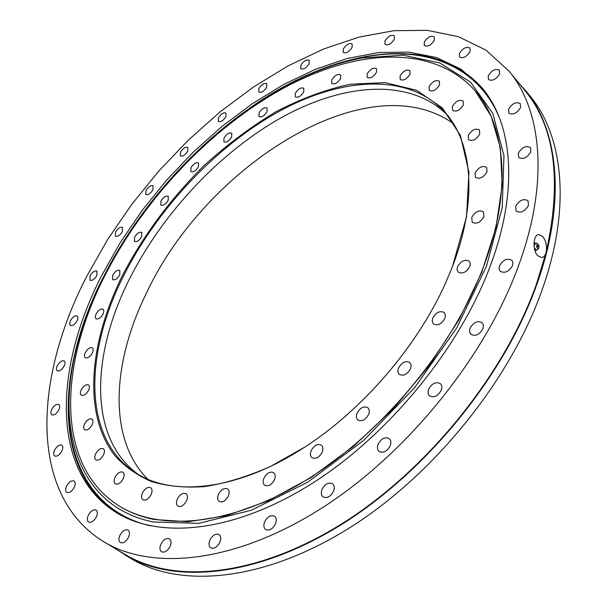 <?xml version="1.0" encoding="UTF-8"?>
<svg xmlns="http://www.w3.org/2000/svg" width="607" height="607" viewBox="0 0 607 607"><rect width="100%" height="100%" fill="white"/><g stroke="black" fill="none" stroke-linecap="round" stroke-linejoin="round"><path stroke-width="0.91" d="M542.666 236.427C546.057 240.842 547.211 246.154 546.133 252.353C545.283 255.471 543.826 257.209 541.77 257.573L537.719 255.737C532.309 250.35 533.189 234.75 538.621 234.514L542.666 236.427M115.998 549.032L131.453 558.835C179.922 588.077 261.829 581.923 347.113 529.372C432.23 476.897 510.32 380.581 542.15 289.767C571.733 206.714 562.939 135.095 529.782 95.633L517.771 81.816M428.595 389.33C427.624 392.13 427.943 394.307 429.544 395.87C434.058 398.04 437.981 396.128 441.312 390.134C442.26 387.365 441.949 385.202 440.379 383.654C435.864 381.454 431.941 383.343 428.595 389.33M378.032 444.339C376.947 447.427 377.304 449.787 379.094 451.418C383.389 453.353 387.107 451.433 390.255 445.652C391.318 442.586 390.976 440.242 389.216 438.633C384.921 436.668 381.188 438.565 378.032 444.339M322.021 489.462C320.822 492.793 321.186 495.282 323.106 496.928C327.127 498.605 330.618 496.685 333.584 491.169C334.76 487.853 334.404 485.38 332.515 483.749C328.493 482.041 324.995 483.946 322.021 489.462M264.652 521.868C263.37 525.366 263.711 527.923 265.684 529.539C269.402 530.981 272.664 529.076 275.479 523.826C276.746 520.351 276.405 517.809 274.463 516.208C270.745 514.744 267.475 516.625 264.652 521.868M209.855 540.147C208.497 543.713 208.8 546.277 210.75 547.833C214.165 549.062 217.215 547.188 219.901 542.21C221.236 538.659 220.94 536.118 219.021 534.577C215.606 533.318 212.549 535.177 209.855 540.147M160.84 544.282C159.444 547.817 159.687 550.329 161.561 551.801C164.702 552.871 167.562 551.042 170.142 546.308C171.523 542.779 171.288 540.291 169.436 538.834C166.295 537.741 163.435 539.555 160.84 544.282M119.898 535.359C118.494 538.796 118.661 541.201 120.421 542.582C123.32 543.531 126.021 541.748 128.525 537.241C129.913 533.811 129.746 531.421 128.009 530.055C125.11 529.092 122.409 530.859 119.898 535.359M88.334 515.214C86.945 518.492 87.059 520.768 88.668 522.05C91.369 522.915 93.941 521.185 96.384 516.868C97.757 513.598 97.644 511.329 96.05 510.062C93.349 509.182 90.777 510.904 88.334 515.214M66.626 486.025C65.275 489.113 65.336 491.245 66.808 492.436C69.342 493.233 71.808 491.549 74.206 487.398C75.541 484.318 75.48 482.193 74.031 481.01C71.497 480.205 69.023 481.875 66.626 486.025M54.63 450.015C53.34 452.898 53.363 454.886 54.691 455.986C57.096 456.745 59.486 455.106 61.853 451.077C63.136 448.209 63.113 446.228 61.8 445.136C59.387 444.37 56.997 445.993 54.63 450.015M51.8 409.27C50.578 411.948 50.563 413.792 51.762 414.816C54.084 415.545 56.413 413.944 58.765 410.021C59.979 407.35 59.987 405.514 58.803 404.497C56.481 403.761 54.152 405.355 51.8 409.27M57.354 365.634C56.201 368.108 56.163 369.822 57.255 370.778C59.509 371.492 61.808 369.921 64.152 366.067C65.298 363.601 65.328 361.886 64.251 360.945C61.997 360.217 59.698 361.78 57.354 365.634M70.42 320.678L69.562 323.599L70.275 325.458C72.499 326.179 74.782 324.624 77.135 320.807L77.984 317.901L77.279 316.05C75.056 315.329 72.772 316.869 70.42 320.678M90.109 275.76L89.942 280.222C92.158 280.942 94.449 279.402 96.824 275.593L96.991 271.154C94.775 270.426 92.484 271.959 90.109 275.76M115.565 232.026L115.391 236.206C117.621 236.95 119.951 235.41 122.364 231.586L122.531 227.428C120.3 226.669 117.978 228.209 115.565 232.026M145.961 190.499L145.801 194.445C148.078 195.219 150.453 193.671 152.918 189.801L153.078 185.871C150.802 185.089 148.427 186.63 145.961 190.499M180.514 152.122L180.362 155.878C182.715 156.697 185.158 155.134 187.7 151.181L187.844 147.455C185.492 146.621 183.048 148.176 180.514 152.122M218.421 117.826L218.292 121.423C220.743 122.31 223.277 120.725 225.903 116.658L226.032 113.084C223.581 112.189 221.039 113.775 218.421 117.826M258.832 88.546L258.734 92.029C261.313 92.992 263.969 91.369 266.693 87.173L266.792 83.713C264.212 82.742 261.556 84.35 258.832 88.546M300.829 65.268L300.761 68.674C303.492 69.737 306.285 68.083 309.13 63.712L309.198 60.321C306.459 59.258 303.667 60.905 300.829 65.268M343.304 49.046L343.274 52.414C346.195 53.591 349.146 51.899 352.121 47.331L352.151 43.977C349.23 42.794 346.278 44.486 343.304 49.046M384.967 40.957L384.982 44.349C388.116 45.662 391.249 43.932 394.368 39.136L394.353 35.783C391.212 34.455 388.085 36.177 384.967 40.957M424.27 42.111L424.331 45.555C427.707 47.043 431.031 45.267 434.301 40.229L434.24 36.815C430.864 35.32 427.54 37.088 424.27 42.111M459.385 53.469L459.499 57.028C463.133 58.697 466.654 56.891 470.068 51.595L469.962 48.067C466.32 46.39 462.8 48.188 459.385 53.469M488.24 75.738L488.423 79.479C492.315 81.353 496.033 79.517 499.584 73.971L499.402 70.26C495.502 68.379 491.784 70.207 488.24 75.738M508.605 109.139L508.863 113.145C513.014 115.216 516.914 113.357 520.563 107.576L520.305 103.615C516.155 101.528 512.255 103.372 508.605 109.139M518.332 153.154L518.697 157.509C523.067 159.747 527.111 157.881 530.814 151.902L530.465 147.592C526.079 145.331 522.035 147.182 518.332 153.154M515.639 206.274L516.117 211.077C520.669 213.436 524.797 211.562 528.492 205.447L528.022 200.697C523.469 198.307 519.342 200.166 515.639 206.274M470 328.357L469.545 331.718L470.789 334.29C475.425 336.627 479.492 334.73 482.99 328.599L483.438 325.276L482.216 322.719C477.58 320.359 473.506 322.234 470 328.357M499.493 265.889L499.068 268.893L500.122 271.23C504.766 273.628 508.901 271.739 512.536 265.57L512.945 262.603L511.913 260.289C507.27 257.861 503.127 259.728 499.493 265.889M103.964 541.876L125.308 554.57C173.534 583.684 255.319 577.325 340.709 524.494C425.917 471.753 504.303 375.141 536.406 284.213L546.133 252.353C562.12 180.552 554.95 126.499 524.638 90.193L508.894 70.996L485.941 50.108L458.361 36.67L427.313 30.35L393.89 30.684L359.033 37.103L323.569 49.008L288.211 65.814L253.559 86.945L220.144 111.855L188.436 140.027L158.859 170.992L131.833 204.263L107.75 239.37L87.029 275.836C34.402 376.757 27.277 494.917 103.964 541.876C151.636 570.679 233.467 563.531 319.669 509.44C405.688 455.44 485.479 357.22 518.651 265.426C549.479 181.447 541.565 109.806 508.894 70.996M490.213 266.109C459.446 348.919 387.281 436.706 309.889 484.834C232.344 533.037 158.677 539.175 115.952 512.361C49.683 470.539 54.782 366.446 101.733 275.479L120.376 242.39L142.114 210.477L166.561 180.211L193.337 152.023L222.048 126.385L252.277 103.729L283.59 84.525L315.481 69.266L347.386 58.439L378.669 52.543L408.594 52.081L436.327 57.498L460.963 69.145L481.51 87.264C512.308 122.531 519.334 188.891 490.213 266.109M101.035 281.671C56.648 370.801 52.87 471.464 116.992 512.991M125.118 555.071C173.427 584.222 255.357 577.841 340.891 524.918C426.243 472.071 504.758 375.285 536.899 284.205C566.771 200.909 558.167 129.268 525.108 89.935M482.292 88.197C431.623 31.018 332.666 49.827 251.184 107.06M452.352 266.898L445.371 283.477C417.206 346.392 362.523 409.975 304.539 447.245L270.016 466.7C247.208 476.685 225.447 483.316 204.741 486.594C184.953 487.975 167.1 486.26 151.181 481.457C136.545 475.069 124.253 466.229 114.306 454.947C82.271 412.654 89.639 341.354 122.758 274.872C143.867 234.734 171.06 198.216 204.331 165.324C227.003 144.747 250.744 126.954 275.54 111.954C300.624 98.827 325.489 89.593 350.118 84.252L385.21 82.613L416.584 90.299L442.313 107.864L460.394 135.384L468.945 172.221L466.517 216.881L452.352 266.898M445.25 283.75L452.071 267.528C478.24 200.5 472.466 142.182 444.741 111.999C408.018 72.21 340.868 77.347 278.31 111.825C215.432 146.886 157.532 208.58 123.881 275.328C84.821 352.197 82.006 437.472 134.898 472.307C171.515 497.224 237.352 491.139 304.797 447.086M398.48 368.115C397.509 370.816 397.775 372.903 399.277 374.367C403.518 376.348 407.259 374.466 410.507 368.715C411.455 366.036 411.189 363.972 409.717 362.516C405.476 360.505 401.735 362.371 398.48 368.115M357.015 413.329C355.952 416.258 356.241 418.473 357.887 419.991C361.962 421.804 365.551 419.915 368.654 414.323C369.693 411.425 369.405 409.217 367.789 407.714C363.714 405.878 360.126 407.752 357.015 413.329M311.118 450.766C309.972 453.877 310.268 456.198 312.013 457.731C315.868 459.347 319.282 457.466 322.241 452.078C323.364 448.983 323.076 446.676 321.361 445.159C317.507 443.512 314.092 445.386 311.118 450.766M263.931 478.187C262.702 481.427 262.99 483.809 264.781 485.319C268.393 486.753 271.617 484.879 274.447 479.712C275.654 476.487 275.373 474.128 273.613 472.625C269.994 471.169 266.769 473.028 263.931 478.187M218.467 494.364C217.185 497.664 217.435 500.054 219.218 501.519C222.594 502.778 225.645 500.942 228.361 495.995C229.621 492.702 229.378 490.335 227.617 488.878C224.241 487.596 221.191 489.424 218.467 494.364M177.32 499.075C176.007 502.368 176.212 504.721 177.942 506.124C181.083 507.247 183.974 505.434 186.599 500.699C187.897 497.421 187.692 495.084 185.992 493.688C182.844 492.55 179.953 494.348 177.32 499.075M142.433 492.975C141.105 496.2 141.264 498.476 142.903 499.804C145.847 500.813 148.594 499.045 151.151 494.5C152.456 491.291 152.296 489.03 150.68 487.709C147.736 486.685 144.99 488.438 142.433 492.975M115.034 477.322C113.721 480.425 113.828 482.603 115.36 483.862C118.122 484.781 120.755 483.058 123.251 478.68C124.549 475.584 124.443 473.422 122.933 472.178C120.163 471.237 117.53 472.959 115.034 477.322M95.716 453.74C94.434 456.699 94.502 458.763 95.921 459.939C98.539 460.796 101.073 459.112 103.531 454.878C104.799 451.934 104.73 449.878 103.334 448.717C100.716 447.837 98.175 449.514 95.716 453.74M84.563 423.974C83.326 426.767 83.356 428.709 84.661 429.809C87.165 430.629 89.631 428.982 92.052 424.862C93.281 422.077 93.25 420.143 91.961 419.058C89.457 418.223 86.991 419.862 84.563 423.974M81.277 389.732C80.094 392.35 80.094 394.171 81.292 395.203C83.705 395.999 86.118 394.375 88.531 390.347C89.707 387.744 89.699 385.923 88.516 384.899C86.103 384.102 83.69 385.711 81.277 389.732M85.329 352.591C84.206 355.042 84.183 356.749 85.284 357.72C87.636 358.502 90.018 356.908 92.423 352.94L93.281 349.829L92.476 347.834C90.117 347.045 87.734 348.63 85.329 352.591M96.05 313.971L95.223 316.9L95.967 318.789C98.288 319.563 100.656 317.985 103.069 314.054L103.888 311.141L103.16 309.267C100.83 308.477 98.463 310.048 96.05 313.971M112.727 275.115L112.614 279.652C114.928 280.434 117.303 278.871 119.738 274.948L119.852 270.434C117.53 269.645 115.155 271.208 112.727 275.115M134.602 237.132L134.481 241.419C136.81 242.223 139.215 240.66 141.681 236.722L141.803 232.458C139.473 231.646 137.068 233.209 134.602 237.132M160.938 201.016L160.817 205.09C163.192 205.925 165.643 204.354 168.162 200.371L168.276 196.319C165.901 195.477 163.458 197.04 160.938 201.016M190.985 167.684L190.879 171.576C193.322 172.456 195.833 170.87 198.413 166.819L198.519 162.942C196.076 162.061 193.565 163.64 190.985 167.684M223.968 138.024L223.877 141.78C226.411 142.713 229.006 141.105 231.662 136.962L231.753 133.221C229.218 132.28 226.623 133.881 223.968 138.024M259.052 112.917L258.984 116.567C261.632 117.576 264.333 115.945 267.08 111.673L267.148 108.038C264.5 107.022 261.799 108.653 259.052 112.917M295.336 93.25L295.298 96.847C298.083 97.939 300.905 96.278 303.758 91.854L303.796 88.288C301.004 87.18 298.181 88.842 295.336 93.25M331.771 79.934L331.763 83.508C334.715 84.707 337.674 83.007 340.641 78.417L340.641 74.873C337.689 73.667 334.73 75.351 331.771 79.934M367.159 73.864L367.189 77.446C370.331 78.773 373.442 77.043 376.522 72.256L376.492 68.697C373.351 67.362 370.24 69.084 367.159 73.864M400.119 75.852L400.195 79.502C403.534 80.966 406.811 79.198 410.013 74.213L409.937 70.594C406.591 69.122 403.321 70.875 400.119 75.852M429.096 86.589L429.225 90.352C432.776 91.968 436.213 90.177 439.536 84.972L439.407 81.247C435.849 79.616 432.412 81.399 429.096 86.589M452.382 106.468L452.572 110.406C456.343 112.181 459.939 110.36 463.361 104.95L463.171 101.05C459.4 99.267 455.804 101.073 452.382 106.468M468.263 135.452L468.528 139.625C472.496 141.552 476.229 139.716 479.727 134.117L479.469 129.981C475.493 128.039 471.753 129.86 468.263 135.452M475.129 172.889L475.478 177.373C479.629 179.429 483.468 177.578 487.004 171.827L486.655 167.388C482.504 165.316 478.665 167.145 475.129 172.889M471.753 217.397L472.208 222.261C476.487 224.393 480.387 222.534 483.916 216.684L483.468 211.866C479.189 209.711 475.281 211.547 471.753 217.397M432.7 318.129L432.199 321.429L433.39 323.91C437.715 326.02 441.57 324.138 444.946 318.28L445.432 315.018L444.271 312.552C439.938 310.427 436.076 312.286 432.7 318.129M457.526 266.777L457.056 269.781L458.103 272.08C462.443 274.235 466.351 272.368 469.826 266.473L470.281 263.499L469.264 261.222C464.916 259.045 461.001 260.889 457.526 266.777M453.406 123.616C367.296 62.339 205.12 166.872 146.462 293.09C112.166 362.485 107.462 438.762 147.683 479.135M138.055 474.264C88.045 437.981 91.278 354.7 129.238 279.493C162.259 213.664 219.036 152.827 281.018 117.826C342.705 83.409 409.247 77.317 447.154 114.822M483.741 266.139C512.437 190.507 505.616 125.399 475.281 90.951C432.662 43.089 354.336 49.372 282.498 88.721C210.219 128.828 144.087 198.914 105.034 275.305C59.357 364.003 54.66 464.985 118.661 505.654C160.278 531.982 232.086 526.057 307.681 479.173C383.116 432.343 453.543 346.908 483.741 266.139M153.169 521.974C77.886 506.67 55.669 429.035 76.429 348.555C104.427 235.706 206.243 117.303 313.629 72.719C330.056 65.89 346.309 60.973 362.364 57.961L403.033 55.176L439.863 62.991L470.584 82.249L492.747 113.281L503.962 155.597L502.232 207.586L486.412 266.397L456.669 328L414.695 387.615L363.646 440.386L307.703 482.186L251.359 510.229L198.762 523.371L153.169 521.974M149.876 525.753C76.444 508.135 55.343 430.613 75.928 350.558L76.429 348.555M313.629 72.719L315.541 71.922C332.158 65.017 348.593 60.04 364.853 56.99C423.443 45.844 477.83 64.266 499.827 118.797M475.281 90.951L491.169 116.248L500.358 147.767L502.194 185.15L496.033 227.306L481.617 272.71L459.158 319.464L429.399 365.429L393.609 408.412L353.471 446.373L310.913 477.618L267.96 500.934L226.502 515.677L188.185 521.747L154.284 519.509C140.999 516.83 129.245 512.285 119.018 505.874L118.661 505.654M538.637 248.536L538.007 248.787C536.209 246.988 536.102 245.372 537.688 243.946L539.062 245.782L538.637 248.536L536.322 250.281L534.251 247.557M534.054 245.918L535.791 242.929L538.022 244.06M538.417 246.427L538.379 246.905L537.286 246.305L538.212 245.698L538.409 246.389L538.212 245.698M536.793 250.228L534.896 250.418M534.008 243.217L535.791 242.929M538.379 246.905L538.424 246.404"/></g></svg>
